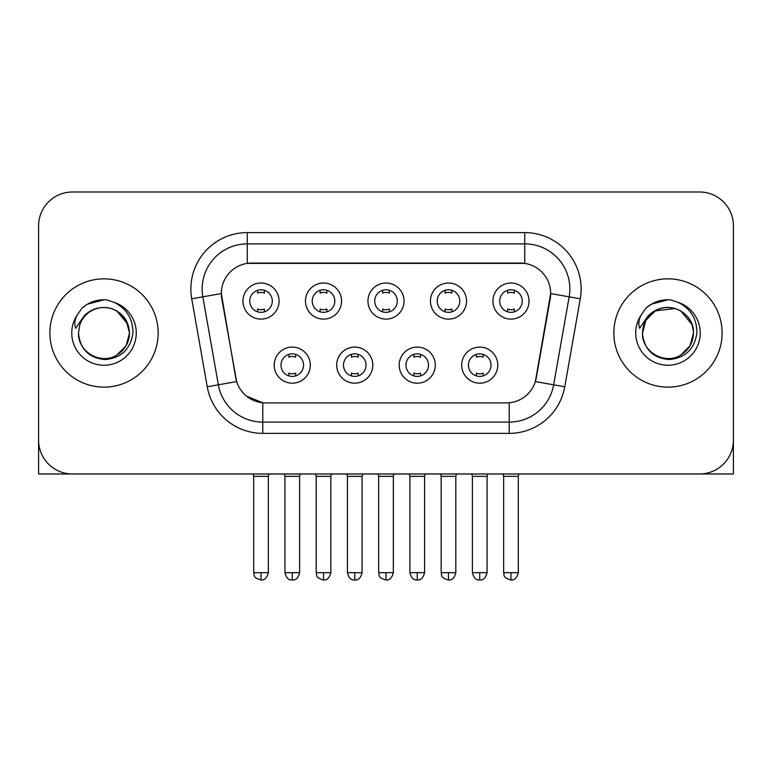 <?xml version="1.0" encoding="UTF-8"?>
<svg xmlns="http://www.w3.org/2000/svg" width="772" height="772" viewBox="0 0 772 772"><rect width="100%" height="100%" fill="white"/><g stroke="black" fill="none" stroke-linecap="round" stroke-linejoin="round"><path stroke-width="1.16" d="M372.799 365.137A18.045 18.045 0 0 1 354.753 383.182A18.045 18.045 0 0 1 336.708 365.137A18.045 18.045 0 0 1 354.753 347.091A18.045 18.045 0 0 1 372.799 365.137M343.482 365.137A11.281 11.281 0 0 0 354.753 376.408A11.281 11.281 0 0 0 366.034 365.137A11.281 11.281 0 0 0 354.753 353.856A11.281 11.281 0 0 0 343.482 365.137M435.292 365.137A18.045 18.045 0 0 1 417.247 383.182A18.045 18.045 0 0 1 399.201 365.137A18.045 18.045 0 0 1 417.247 347.091A18.045 18.045 0 0 1 435.292 365.137M405.966 365.137A11.281 11.281 0 0 0 417.247 376.408A11.281 11.281 0 0 0 428.518 365.137A11.281 11.281 0 0 0 417.247 353.856A11.281 11.281 0 0 0 405.966 365.137M497.776 365.137A18.045 18.045 0 0 1 479.73 383.182A18.045 18.045 0 0 1 461.685 365.137A18.045 18.045 0 0 1 479.73 347.091A18.045 18.045 0 0 1 497.776 365.137M468.45 365.137A11.281 11.281 0 0 0 479.73 376.408A11.281 11.281 0 0 0 491.011 365.137A11.281 11.281 0 0 0 479.73 353.856A11.281 11.281 0 0 0 468.45 365.137M310.315 365.137A18.045 18.045 0 0 1 292.27 383.182A18.045 18.045 0 0 1 274.224 365.137A18.045 18.045 0 0 1 292.27 347.091A18.045 18.045 0 0 1 310.315 365.137M280.989 365.137A11.281 11.281 0 0 0 292.27 376.408A11.281 11.281 0 0 0 303.55 365.137A11.281 11.281 0 0 0 292.27 353.856A11.281 11.281 0 0 0 280.989 365.137M341.562 301.07A18.045 18.045 0 0 1 323.516 319.116A18.045 18.045 0 0 1 305.471 301.07A18.045 18.045 0 0 1 323.516 283.025A18.045 18.045 0 0 1 341.562 301.07M312.235 301.07A11.281 11.281 0 0 0 323.516 312.351A11.281 11.281 0 0 0 334.797 301.07A11.281 11.281 0 0 0 323.516 289.789A11.281 11.281 0 0 0 312.235 301.07M404.046 301.07A18.045 18.045 0 0 1 386 319.116A18.045 18.045 0 0 1 367.954 301.07A18.045 18.045 0 0 1 386 283.025A18.045 18.045 0 0 1 404.046 301.07M374.719 301.07A11.281 11.281 0 0 0 386 312.351A11.281 11.281 0 0 0 397.281 301.07A11.281 11.281 0 0 0 386 289.789A11.281 11.281 0 0 0 374.719 301.07M466.529 301.07A18.045 18.045 0 0 1 448.484 319.116A18.045 18.045 0 0 1 430.438 301.07A18.045 18.045 0 0 1 448.484 283.025A18.045 18.045 0 0 1 466.529 301.07M437.203 301.07A11.281 11.281 0 0 0 448.484 312.351A11.281 11.281 0 0 0 459.765 301.07A11.281 11.281 0 0 0 448.484 289.789A11.281 11.281 0 0 0 437.203 301.07M529.023 301.07A18.045 18.045 0 0 1 510.977 319.116A18.045 18.045 0 0 1 492.932 301.07A18.045 18.045 0 0 1 510.977 283.025A18.045 18.045 0 0 1 529.023 301.07M499.696 301.07A11.281 11.281 0 0 0 510.977 312.351A11.281 11.281 0 0 0 522.248 301.07A11.281 11.281 0 0 0 510.977 289.789A11.281 11.281 0 0 0 499.696 301.07M279.068 301.07A18.045 18.045 0 0 1 261.023 319.116A18.045 18.045 0 0 1 242.977 301.07A18.045 18.045 0 0 1 261.023 283.025A18.045 18.045 0 0 1 279.068 301.07M249.752 301.07A11.281 11.281 0 0 0 261.023 312.351A11.281 11.281 0 0 0 272.304 301.07A11.281 11.281 0 0 0 261.023 289.789A11.281 11.281 0 0 0 249.752 301.07M207.243 386.772L191.726 298.793A56.395 56.395 0 0 1 247.262 232.604L524.738 232.604A56.395 56.395 0 0 1 580.274 298.793L564.757 386.772A56.395 56.395 0 0 1 509.221 433.372L262.779 433.372A56.395 56.395 0 0 1 207.243 386.772L236.647 381.58L221.786 298.803A30.455 30.455 0 0 1 251.778 263.059L520.222 263.059A30.455 30.455 0 0 1 550.214 298.803L536.289 377.749A30.455 30.455 0 0 1 506.297 402.916L265.703 402.916A30.455 30.455 0 0 1 235.711 377.749L221.323 293.572L202.833 296.834A45.114 45.114 0 0 1 247.262 243.884L524.738 243.884A45.114 45.114 0 0 1 569.167 296.834L553.649 384.813A45.114 45.114 0 0 1 509.221 422.091L262.779 422.091A45.114 45.114 0 0 1 218.351 384.813L202.833 296.834A45.114 45.114 0 0 1 202.148 288.998M49.881 332.983A54.136 54.136 0 0 0 104.017 387.129A54.136 54.136 0 0 0 158.163 332.983A54.136 54.136 0 0 0 104.017 278.846A54.136 54.136 0 0 0 49.881 332.983A54.136 54.136 0 0 0 104.017 387.129A54.136 54.136 0 0 0 158.163 332.983A54.136 54.136 0 0 0 104.017 278.846A54.136 54.136 0 0 0 49.881 332.983M613.837 332.983A54.136 54.136 0 0 0 667.983 387.129A54.136 54.136 0 0 0 722.119 332.983A54.136 54.136 0 0 0 667.983 278.846A54.136 54.136 0 0 0 613.837 332.983A54.136 54.136 0 0 0 667.983 387.129A54.136 54.136 0 0 0 722.119 332.983A54.136 54.136 0 0 0 667.983 278.846A54.136 54.136 0 0 0 613.837 332.983M247.262 232.604L247.262 263.397L524.738 263.397L524.738 232.604M221.323 293.514L221.66 288.998M506.297 402.916L265.703 402.916M262.779 433.372L262.779 402.781L246.519 396.123M569.167 296.834L550.677 293.572L535.353 381.58L553.649 384.813L569.167 296.834L580.274 298.793M536.289 377.749L536.106 378.714M235.894 378.714L235.711 377.749M733.4 225.839A33.833 33.833 0 0 0 699.567 191.996L72.433 191.996A33.833 33.833 0 0 0 38.6 225.839L38.6 440.137A33.833 33.833 0 0 0 72.433 473.979L699.567 473.979A33.833 33.833 0 0 0 733.4 440.137L733.4 225.839L733.4 473.979L602.565 473.979M38.6 225.839L38.6 473.979L169.435 473.979M699.567 191.996L72.433 191.996M72.433 473.979L699.567 473.979M257.645 311.83L257.645 309.032A8.656 8.656 0 0 0 264.41 309.032L264.41 311.83M261.023 572.67L253.698 572.67C254.731 574.947 252.126 577.524 261.023 580.004L261.023 572.67L268.357 572.67L268.357 476.343L253.698 476.343L253.1 473.979M268.357 476.343L268.945 473.979M264.41 290.311L264.41 293.099A8.656 8.656 0 0 0 257.645 293.099L257.645 290.311M288.882 375.896L288.882 373.098A8.656 8.656 0 0 0 295.657 373.098L295.657 375.896M292.27 572.67L284.936 572.67C286.219 577.9 288.66 580.341 292.27 580.004L292.27 572.67L299.604 572.67L299.604 476.343L284.936 476.343L284.347 473.979M299.604 476.343L300.192 473.979M295.657 354.377L295.657 357.166A8.656 8.656 0 0 0 288.882 357.166L288.882 354.377M320.129 311.83L320.129 309.032A8.656 8.656 0 0 0 326.894 309.032L326.894 311.83M323.516 572.67L316.182 572.67C317.215 574.947 314.619 577.524 323.516 580.004L323.516 572.67L330.841 572.67L330.841 476.343L316.182 476.343L315.594 473.979M330.841 476.343L331.439 473.979M326.894 290.311L326.894 293.099A8.656 8.656 0 0 0 320.129 293.099L320.129 290.311M382.613 311.83L382.613 309.032A8.656 8.656 0 0 0 389.387 309.032L389.387 311.83M386 572.67L378.666 572.67C379.708 574.947 377.103 577.524 386 580.004L386 572.67L393.334 572.67L393.334 476.343L378.666 476.343L378.077 473.979M393.334 476.343L393.923 473.979M389.387 290.311L389.387 293.099A8.656 8.656 0 0 0 382.613 293.099L382.613 290.311M445.106 311.83L445.106 309.032A8.656 8.656 0 0 0 451.871 309.032L451.871 311.83M448.484 572.67L441.159 572.67C442.192 574.947 439.586 577.524 448.484 580.004L448.484 572.67L455.818 572.67L455.818 476.343L441.159 476.343L440.561 473.979M455.818 476.343L456.406 473.979M451.871 290.311L451.871 293.099A8.656 8.656 0 0 0 445.106 293.099L445.106 290.311M507.59 311.83L507.59 309.032A8.656 8.656 0 0 0 514.355 309.032L514.355 311.83M510.977 572.67L503.643 572.67C504.676 574.947 502.08 577.524 510.977 580.004L510.977 572.67L518.302 572.67L518.302 476.343L503.643 476.343L503.054 473.979M518.302 476.343L518.9 473.979M514.355 290.311L514.355 293.099A8.656 8.656 0 0 0 507.59 293.099L507.59 290.311M351.376 375.896L351.376 373.098A8.656 8.656 0 0 0 358.14 373.098L358.14 375.896M354.753 572.67L347.429 572.67C348.703 577.9 351.144 580.341 354.753 580.004L354.753 572.67L362.087 572.67L362.087 476.343L347.429 476.343L346.831 473.979M362.087 476.343L362.676 473.979M358.14 354.377L358.14 357.166A8.656 8.656 0 0 0 351.376 357.166L351.376 354.377M413.86 375.896L413.86 373.098A8.656 8.656 0 0 0 420.624 373.098L420.624 375.896M417.247 572.67L409.913 572.67C411.196 577.9 413.638 580.341 417.247 580.004L417.247 572.67L424.571 572.67L424.571 476.343L409.913 476.343L409.324 473.979M424.571 476.343L425.169 473.979M420.624 354.377L420.624 357.166A8.656 8.656 0 0 0 413.86 357.166L413.86 354.377M476.343 375.896L476.343 373.098A8.656 8.656 0 0 0 483.118 373.098L483.118 375.896M479.73 572.67L472.396 572.67C473.68 577.9 476.121 580.341 479.73 580.004L479.73 572.67L487.064 572.67L487.064 476.343L472.396 476.343L471.808 473.979M487.064 476.343L487.653 473.979M483.118 354.377L483.118 357.166A8.656 8.656 0 0 0 476.343 357.166L476.343 354.377M79.699 325.321L78.493 332.983C80.047 349.291 88.992 358.15 105.33 359.569C121.387 357.909 130.584 349.05 132.919 332.983C133.035 318.923 126.753 308.703 114.092 302.334L106.478 299.825C97.282 299.285 89.176 301.987 82.16 307.932L77.557 314.532C74.759 319.251 74.141 323.844 75.714 328.283L83.926 316.115C91.579 308.462 100.688 305.934 111.245 308.539A25.495 25.495 0 0 0 79.699 325.321L78.522 332.983C77.654 351.839 100.871 365.252 116.765 355.072C124.919 349.967 129.175 342.604 129.513 332.983L126.097 345.74L116.765 355.072M128.046 324.452L116.765 310.904L111.245 308.539L116.765 310.904L126.097 320.235L129.513 332.983C128.721 320.737 122.632 312.592 111.245 308.539L116.765 310.904M82.228 307.874L87.39 304.187L104.278 299.739L87.39 304.187L82.228 307.874L87.39 304.187L104.278 299.739L87.39 304.187L82.228 307.874M643.665 325.321L642.449 332.983C644.012 349.291 652.958 358.15 669.295 359.569C685.343 357.909 694.539 349.05 696.884 332.983C696.991 318.923 690.718 308.703 678.057 302.334L670.434 299.825C661.237 299.285 653.131 301.987 646.116 307.932L641.522 314.532C638.714 319.251 638.106 323.844 639.679 328.283L647.891 316.115C655.544 308.462 664.644 305.934 675.211 308.539A25.495 25.495 0 0 0 643.665 325.321L642.487 332.983C642.825 323.372 647.081 316.009 655.235 310.904C671.129 300.723 694.346 314.136 693.478 332.983L690.062 345.74L680.73 355.072M693.478 332.983C693.131 342.604 688.885 349.967 680.73 355.072C664.837 365.252 641.609 351.839 642.487 332.983L645.903 320.235L655.235 310.904L675.22 308.539C686.597 312.592 692.687 320.737 693.478 332.983M675.211 308.539L680.73 310.904L692.001 324.452M646.183 307.874L651.356 304.187L668.243 299.739L651.356 304.187L646.183 307.874L651.356 304.187L668.243 299.739L651.356 304.187L646.183 307.874M509.221 402.781L509.221 433.372M191.726 298.793L202.833 296.834M553.649 384.813L564.757 386.772M77.557 314.532A32.27 32.27 0 0 0 104.017 365.252A32.27 32.27 0 0 0 114.092 302.334M641.522 314.532A32.27 32.27 0 0 0 667.983 365.252A32.27 32.27 0 0 0 678.057 302.334M253.698 572.67L253.698 476.343M268.357 572.67C267.073 577.9 264.632 580.341 261.023 580.004M284.936 572.67L284.936 476.343M299.604 572.67C298.32 577.9 295.879 580.341 292.27 580.004M316.182 572.67L316.182 476.343M330.841 572.67C329.567 577.9 327.125 580.341 323.516 580.004M378.666 572.67L378.666 476.343M393.334 572.67C392.051 577.9 389.609 580.341 386 580.004M441.159 572.67L441.159 476.343M455.818 572.67C454.534 577.9 452.093 580.341 448.484 580.004M503.643 572.67L503.643 476.343M518.302 572.67C517.028 577.9 514.586 580.341 510.977 580.004M347.429 572.67L347.429 476.343M362.087 572.67C360.804 577.9 358.362 580.341 354.753 580.004M409.913 572.67L409.913 476.343M424.571 572.67C423.297 577.9 420.856 580.341 417.247 580.004M472.396 572.67L472.396 476.343M487.064 572.67C485.781 577.9 483.34 580.341 479.73 580.004"/></g></svg>

